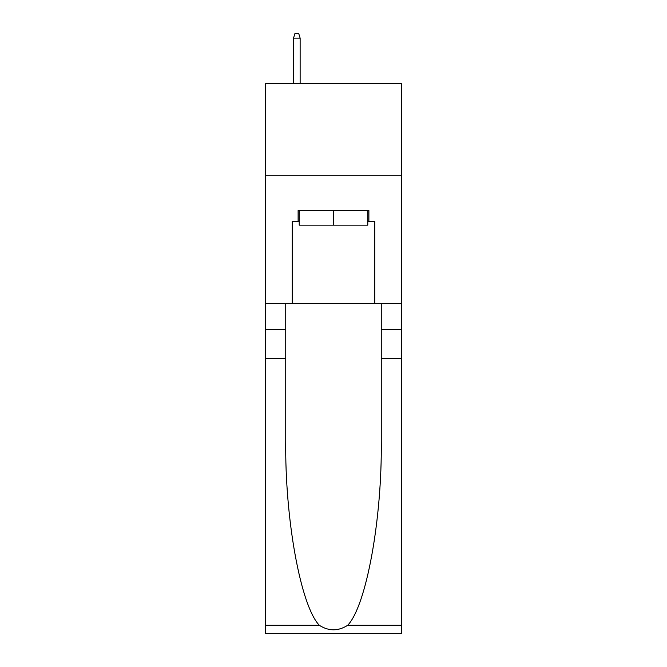 <?xml version="1.0" encoding="UTF-8"?>
<svg xmlns="http://www.w3.org/2000/svg" width="667" height="667" viewBox="0 0 667 667"><rect width="100%" height="100%" fill="white"/><g stroke="black" fill="none" stroke-linecap="round" stroke-linejoin="round"><path stroke-width="1" d="M401.342 175.263L401.342 83.592L265.658 83.592L265.658 175.263L401.342 175.263L401.342 303.61L374.754 303.61L374.754 221.469L368.884 221.469L368.884 210.472L298.116 210.472L298.116 221.469L299.216 221.469M367.784 210.472L367.784 225.138L299.216 225.138L299.216 210.472M333.5 210.472L333.5 225.138M347.69 625.287L401.342 625.287L401.342 633.65L265.658 633.65L265.658 358.621L285.734 358.621L285.734 440.387C284.759 518.542 300.617 605.844 319.31 625.287C328.764 631.316 338.219 631.316 347.69 625.287C366.383 605.844 382.241 518.542 381.266 440.387L381.266 303.61M381.266 358.621L401.342 358.621L401.342 303.61M265.658 358.621L265.658 175.263M285.734 303.61L285.734 358.621M401.342 625.287L401.342 358.621M265.658 303.61L292.246 303.61L292.246 221.469L298.116 221.469M292.246 303.61L374.754 303.61M367.784 221.469L368.884 221.469M300.133 83.592L300.133 38.119L293.53 38.119L293.53 83.592M293.53 38.119L294.997 33.35L298.666 33.35L300.133 38.119M381.266 329.281L401.342 329.281M285.734 329.281L265.658 329.281M265.658 625.287L319.31 625.287"/></g></svg>
